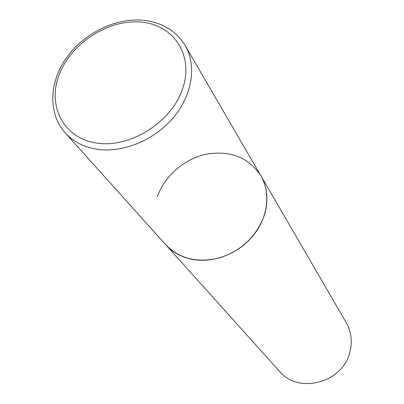 <?xml version="1.0" encoding="UTF-8"?>
<svg xmlns="http://www.w3.org/2000/svg" width="404" height="404" viewBox="0 0 404 404"><rect width="100%" height="100%" fill="white"/><g stroke="black" fill="none" stroke-linecap="round" stroke-linejoin="round"><path stroke-width="0.61" d="M157.434 196.602C164.62 175.907 184.34 158.812 206.262 154.177C230.24 150.192 248.425 157.348 260.807 175.644L346.258 322.69C351.318 331.674 352.546 341.405 349.94 351.889C343.102 382.745 298.389 394.652 279.482 371.301L165.797 244.814C172.649 252.338 181.457 257.186 192.213 259.363C213.368 263.464 238.496 253.773 253.263 235.552C268.049 217.337 270.852 192.829 260.807 175.644C267.403 187.365 268.635 200.389 264.504 214.716C257.025 235.769 242.269 250.101 220.241 257.707C197.94 263.322 179.795 259.025 165.797 244.814L65.18 132.86C73.134 141.597 83.668 147.046 96.783 149.202C122.579 153.242 154.192 140.38 173.286 117.685C192.42 95.001 196.849 65.423 185.178 45.5C176.114 30.861 162.317 22.467 143.794 20.326M141.511 22.154C109.176 18.847 71.766 42.526 59.514 73.851C46.803 105.096 63.004 138.072 96.435 143.036C129.684 148.5 171.195 122.619 182.492 89.163C194.289 55.767 173.993 24.987 141.511 22.154M65.18 132.86C47.925 113.585 49.106 82.249 66.433 57.838C83.734 33.38 115.206 17.756 143.046 20.256M260.807 175.644L185.178 45.5"/></g></svg>
